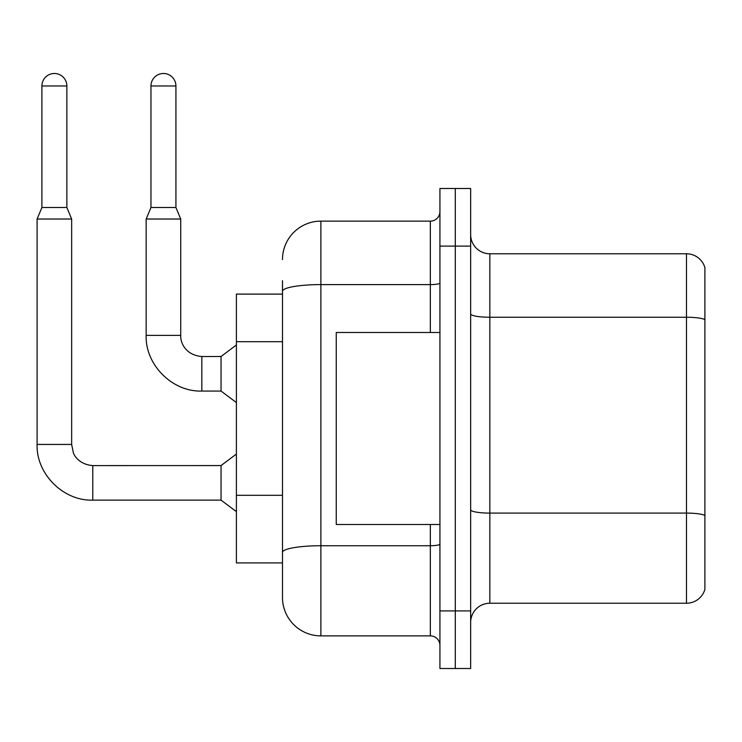 <?xml version="1.0" encoding="UTF-8"?>
<svg xmlns="http://www.w3.org/2000/svg" width="742" height="742" viewBox="0 0 742 742"><rect width="100%" height="100%" fill="white"/><g stroke="black" fill="none" stroke-linecap="round" stroke-linejoin="round"><path stroke-width="1.11" d="M282.489 294.101L236.401 294.101L236.401 562.909L282.489 562.909L282.489 597.468L282.489 294.101M470.651 622.436A19.199 19.199 0 0 1 489.85 603.237L686.471 603.237L686.471 253.783L489.85 253.783A19.199 19.199 0 0 1 470.651 234.583A19.199 19.199 0 0 0 489.85 253.783L489.85 603.237M455.291 610.916L455.291 668.514L470.651 668.514L470.651 610.916L455.291 610.916L455.291 668.514L439.932 668.514L439.932 610.916L455.291 610.916L455.291 246.103L455.291 610.916M439.932 610.916L439.932 188.496L455.291 188.496L455.291 246.103L455.291 188.496L470.651 188.496L470.651 610.916M704.9 267.602A19.199 19.199 0 0 0 686.471 253.783A19.199 19.199 0 0 1 704.9 267.602L704.9 589.408A19.199 19.199 0 0 1 686.471 603.237M282.489 259.542A38.398 38.398 0 0 1 320.887 221.135L320.887 635.875L430.332 635.875L430.332 524.511M320.887 221.135L430.332 221.135A9.6 9.6 0 0 0 439.932 211.535M282.489 328.261L282.489 280.662M282.489 559.069L282.489 508.743M439.932 645.475A9.6 9.6 0 0 0 430.332 635.875M320.887 635.875A38.398 38.398 0 0 1 282.489 597.468M66.863 207.51L41.904 207.51L41.904 85.97A12.484 12.484 0 0 1 54.379 73.486A12.484 12.484 0 0 1 66.863 85.97L66.863 207.51L71.659 219.029L71.659 444.439L73.337 452.685C74.098 455.709 79.682 464.687 92.778 465.568L92.778 500.127C63.385 501.175 36.052 473.841 37.1 444.439L37.1 219.029L71.659 219.029M92.778 465.596L221.042 465.568L221.042 500.127L92.778 500.127C63.385 501.175 36.052 473.841 37.1 444.439L71.659 444.439M175.919 207.51L150.96 207.51L150.96 85.97A12.484 12.484 0 0 1 163.444 73.486A12.484 12.484 0 0 1 175.919 85.97L175.919 207.51L180.723 219.029L146.155 219.029L146.155 335.384L180.723 335.384C180.306 343.054 185.852 355.233 201.843 356.503L201.843 391.062C172.45 392.11 145.107 364.776 146.155 335.384C145.107 364.776 172.45 392.11 201.843 391.062C172.45 392.11 145.107 364.776 146.155 335.384C145.107 364.776 172.45 392.11 201.843 391.062L221.042 391.062L236.401 402.581M201.843 356.54L221.042 356.503L221.042 391.062M439.932 332.499L336.247 332.499L336.247 524.511L439.932 524.511M282.489 341.7L236.401 341.7M282.489 495.304L236.401 495.304M704.9 319.644A19.199 3.33 180 0 0 686.471 317.242L489.85 317.242A19.199 3.33 0 0 1 470.651 313.912M704.9 515.495A19.199 3.33 180 0 0 686.471 513.093L489.85 513.093A19.199 3.33 -0 0 1 470.651 509.763M470.651 246.103L439.932 246.103M439.932 544.072A9.6 1.669 0 0 1 430.332 545.732L320.887 545.732A38.398 6.669 180 0 0 282.489 552.4M282.489 291.272A38.398 6.669 180 0 1 320.887 284.603L430.332 284.603L430.332 221.135M430.332 332.499L430.332 284.603A9.6 1.669 0 0 0 439.932 282.934M41.904 85.97L66.863 85.97M150.96 85.97L175.919 85.97M37.1 444.439C36.052 473.841 63.385 501.175 92.778 500.127C63.385 501.175 36.052 473.841 37.1 444.439C36.052 473.841 63.385 501.175 92.778 500.127M221.042 500.127L236.401 511.646M221.042 465.568L236.401 454.039M41.904 207.51L37.1 219.029M201.843 356.503C185.852 355.233 180.306 343.054 180.723 335.384C180.306 343.054 185.852 355.233 201.843 356.503C185.852 355.233 180.306 343.054 180.723 335.384L180.723 219.029M221.042 356.503L236.401 344.984M150.96 207.51L146.155 219.029"/></g></svg>
